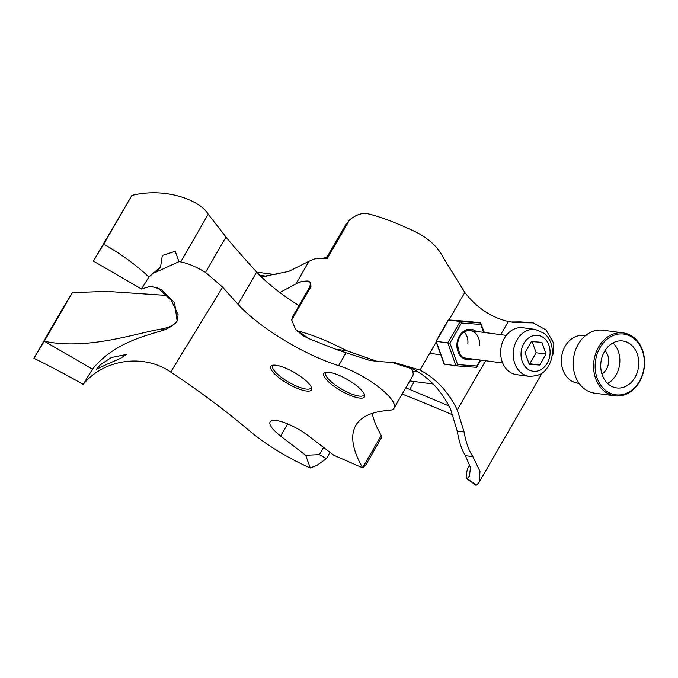 <?xml version="1.0" encoding="UTF-8"?>
<svg xmlns="http://www.w3.org/2000/svg" width="678" height="678" viewBox="0 0 678 678"><rect width="100%" height="100%" fill="white"/><g stroke="black" fill="none" stroke-linecap="round" stroke-linejoin="round"><path stroke-width="1.02" d="M113.607 226.757L103.709 243.631L113.607 226.757M54.138 323.94L44.24 340.814L54.138 323.94M305.125 379.977A23.484 6.475 30 0 1 311.558 387.765A23.484 6.475 30 0 1 300.634 389.613A23.484 6.475 30 0 1 277.175 376.273A23.484 6.475 30 0 1 272.598 365.273A23.484 6.475 30 0 1 305.125 379.977M273.607 365.137A22.069 6.085 -150 0 0 272.717 365.917A22.069 6.085 -150 0 0 278.692 375.214A22.069 6.085 -150 0 0 298.159 386.799A22.069 6.085 -150 0 0 310.939 387.986A22.069 6.085 -150 0 0 311.168 386.824M358.162 387.002A23.484 6.475 30 0 1 364.594 394.791A23.484 6.475 30 0 1 353.679 396.638A23.484 6.475 30 0 1 330.211 383.299A23.484 6.475 30 0 1 325.635 372.298A23.484 6.475 30 0 1 358.162 387.002M326.643 372.163A22.069 6.085 -150 0 0 325.754 372.942A22.069 6.085 -150 0 0 331.737 382.231A22.069 6.085 -150 0 0 351.204 393.825A22.069 6.085 -150 0 0 363.976 395.003A22.069 6.085 -150 0 0 364.213 393.85M372.222 413.385A282.904 77.978 -150 0 0 381.239 435.513A14.145 3.898 30 0 1 381.587 437.607L365.764 465.006L362.662 467.871A14.145 3.898 -150 0 0 362.611 467.778A282.904 77.978 30 0 1 355.814 425.42A282.904 77.978 30 0 1 389.104 410.368A42.417 11.696 -150 0 0 394.096 408.105A42.417 11.696 -150 0 0 378.375 386.833A42.417 11.696 -150 0 0 338.627 365.628A84.869 23.391 30 0 1 250.724 316.423A84.869 23.391 30 0 1 238.037 304.312A1185.11 326.66 30 0 1 222.638 287.141L205.527 272.387C196.044 266.734 187.764 263.242 180.679 261.92L178.967 261.657L175.238 251.292L162.322 255.462L160.567 266.954L148.863 277.048A82.919 22.857 30 0 0 103.785 244.063L131.863 195.425C165.805 186.891 200.408 200.493 208.222 214.214L227.588 239.071A1185.11 326.66 -150 0 0 256.665 272.048A84.869 23.391 -150 0 0 269.352 284.158A84.869 23.391 -150 0 0 298.99 305.592M178.967 261.657L155.804 272.209L160.567 266.954M107.302 364.094L96.335 369.391L100.378 364.747L111.311 357.543L126.21 354.526L120.379 358.476L107.302 364.094M131.863 195.425L93.369 261.089L141.541 289.023L150.804 286.116L161.178 289.421L174.602 302.719L177.144 321.025C174.755 324.355 170.441 327.33 164.203 329.957C148.092 335.161 114.09 342.229 92.488 369.179L83.199 384.367C103.59 359.298 143.617 353.213 170.67 372.061A282.243 77.8 30 0 1 248.343 429.92A77.8 21.442 -150 0 0 310.287 467.99L316.855 465.413L326.389 458.667L319.38 454.641L305.659 455.269L280.616 436.081A28.29 7.797 30 0 1 277.811 433.818A28.29 7.797 30 0 1 270.149 421.902A28.29 7.797 30 0 1 308.676 436.022L333.729 455.209L362.662 467.871M410.792 368.027A42.417 11.696 30 0 1 412.724 375.841L394.096 408.105M83.199 384.367A282.243 77.8 -150 0 0 33.9 358.264L61.978 309.634L72.393 292.608L44.316 341.237C88.123 350.585 137.659 332.627 162.33 328.864C169.975 327.194 174.916 324.584 177.144 321.025L177.255 320.838M33.9 358.264L44.316 341.237L92.488 369.179M93.369 261.089L103.785 244.063M141.541 289.023L148.863 277.048M305.659 455.269L310.287 467.99L316.855 465.413M177.144 321.025L178.119 314.677L171.187 300.218L157.33 287.557M166.941 295.447L106.971 291.387L72.393 292.608L106.971 291.387M535.349 329.406L522.755 327.737A23.671 18.925 97.5 0 0 502.144 343.246A23.671 18.925 97.5 0 0 508.271 370.9A23.671 18.925 97.5 0 0 516.534 374.663L529.137 376.332A23.671 18.925 -82.5 0 1 520.865 372.569A23.671 18.925 -82.5 0 1 514.746 344.907A23.671 18.925 -82.5 0 1 535.349 329.406L544.553 333.559C549.985 338.517 552.57 345.051 552.324 353.145C551.943 359.662 549.689 365.239 545.578 369.874C542.849 373.968 537.366 376.121 529.137 376.332M541.891 342.331L531.374 341.559L525.035 352.535L529.221 364.281L539.739 365.052L546.078 354.086L541.891 342.331M529.01 363.679L529.798 363.739L536.129 352.763L532.162 341.619M536.129 352.763L546.078 354.086M529.798 363.739L539.739 365.052M469.066 321.457L480.719 322.999L480.778 324.44L461.532 323.025L449.946 343.102L457.599 364.594L476.846 366.01L476.524 367.332L455.997 365.823L457.599 364.594M469.125 321.457L448.217 320.126L435.988 341.314L444.073 364.018L455.997 365.823L447.836 342.899L449.946 343.102M469.091 321.457L448.565 319.948L436.234 341.365L447.836 342.899L460.192 321.482L461.532 323.025M448.599 319.948L460.192 321.482L480.719 322.999L484.329 332.483M480.956 360.12L476.524 367.332M634.464 338.958A30.629 24.493 97.5 0 0 600.013 347.661A30.629 24.493 97.5 0 0 605.022 389.96A30.629 24.493 97.5 0 0 639.464 381.256A30.629 24.493 97.5 0 0 634.464 338.958M603.827 390.799A31.739 25.383 -82.5 0 1 595.615 353.696A31.739 25.383 -82.5 0 1 623.243 332.906A31.739 25.383 -82.5 0 1 634.337 337.949A31.739 25.383 -82.5 0 1 642.549 375.044A31.739 25.383 -82.5 0 1 614.912 395.842A31.739 25.383 -82.5 0 1 603.827 390.799M586.241 335.246L583.36 335.483A23.959 19.162 97.5 0 0 562.842 351.475A23.959 19.162 97.5 0 0 569.122 379.222A23.959 19.162 97.5 0 0 577.071 382.968L579.792 383.943M614.912 395.842L594.53 393.138A31.739 25.383 -82.5 0 1 583.436 388.096A31.739 25.383 -82.5 0 1 578.029 381.697A31.739 25.383 -82.5 0 1 583.961 336.958A31.739 25.383 -82.5 0 1 602.861 330.203L623.243 332.906M612.98 342.932A23.671 18.925 -82.5 0 1 607.615 383.477M631.116 344.755A23.671 18.925 -82.5 0 1 637.244 372.417A23.671 18.925 -82.5 0 1 616.633 387.918A23.671 18.925 -82.5 0 1 608.369 384.163A23.671 18.925 -82.5 0 1 602.242 356.501A23.671 18.925 -82.5 0 1 622.853 340.992A23.671 18.925 -82.5 0 1 631.116 344.755M604.988 350.67A13.924 11.136 -82.5 0 1 601.903 373.925M310.371 283.429A12.026 3.314 30 0 1 308.049 281.039C310.032 281.556 310.982 283.446 310.905 286.709A5.661 1.559 -150 0 0 309.727 286.997C310.49 283.819 310.592 282.294 310.024 282.429L310.168 282.624M310.905 286.709L291.701 319.974L295.506 329.457L298.252 331.169C311.736 334.44 327.872 340.958 346.661 350.704L377.061 361.349L395.045 362.705L419.987 370.112A106.09 84.843 -82.5 0 1 457.269 409.876L464.091 432.013C466.006 442.742 468.947 450.955 472.905 456.658L479.999 471.38L479.126 482.219L476.71 485.075L467.371 478.854C465.769 479.109 465.803 475.812 467.464 468.956L469.676 464.583M295.506 329.457L303.193 335.788L308.88 338.644L338.28 350.238L369.408 360.332L377.061 361.34M552.053 355.891L553.511 353.365L553.841 343.483L546.061 329.957L533.179 322.881L514.28 322.533L508.322 321.457A106.09 84.843 -82.5 0 1 464.828 292.438L443.327 257.776C438.361 247.631 429.589 239.241 416.995 232.588L415.334 231.757C396.189 222.638 379.833 216.502 366.264 213.358C360.594 213.155 354.992 215.401 349.45 220.096L345.712 224.681L327.898 255.521L327.016 258.801A97.251 26.806 -150 0 0 322.575 258.462A97.251 26.806 -150 0 0 321.101 258.428A97.251 26.806 -150 0 0 313.948 259.132L309.015 261.276L295.964 283.887L300.896 281.743A97.251 26.806 -150 0 1 308.049 281.039M476.71 485.075L475.786 485.092L466.811 478.795L469.439 476.363L470.456 467.523L465.405 455.667C461.82 450.099 459.099 441.912 457.243 431.106L450.531 408.987A106.09 84.843 97.5 0 0 413.249 369.222L391.477 362.298M291.701 319.974L292.93 316.092L309.727 286.997M298.252 331.169L308.88 338.644M327.016 258.801A97.251 26.806 -150 0 1 327.101 258.81L349.45 220.096M402.19 394.096A565.799 155.957 30 0 1 453.158 415.097M510.89 321.991L520.297 321.897L527.145 322.804M533.179 322.881L520.297 321.897M405.817 387.808L449.014 405.986M279.861 292.523L295.964 283.887M261.344 276.878L288.675 271.42L309.015 261.276M412.521 371.129L417.936 371.849M433.166 384.019L409.792 380.926M266.81 276.243L259.759 275.31M256.759 272.149L276.039 274.709M238.037 304.312L256.665 272.048M362.611 467.778L381.239 435.513M319.38 454.641L323.559 447.421M280.616 436.081L287.658 423.886M205.527 272.387L225.901 237.105M180.679 261.92L208.222 214.214M338.627 365.628L345.644 353.475M170.67 372.061L222.638 287.141M164.203 329.957L162.33 328.864M544.256 338.237A18.103 14.475 97.5 0 0 523.899 343.382A18.103 14.475 97.5 0 0 526.857 368.374A18.103 14.475 97.5 0 0 547.214 363.23A18.103 14.475 97.5 0 0 544.256 338.237M472.422 358.993A15.314 12.246 -82.5 0 1 456.964 343.619A15.314 12.246 -82.5 0 1 476.075 331.389M479.473 345.229A13.924 11.136 97.5 0 0 470.185 330.61C463.557 330.389 459.337 334.729 457.523 343.644C458.608 353.78 461.616 358.637 466.532 358.213M464.184 331.974A13.924 11.136 -82.5 0 1 467.871 343.687M483.609 332.381L480.778 324.44M476.846 366.01L480.295 360.035M436.234 341.365L444.395 364.281M467.464 468.956L469.786 464.93M464.828 292.438L448.938 319.974M436.225 341.992L419.987 370.112M508.322 321.457L500.703 334.644M485.634 360.738L457.269 409.876M472.905 456.658L465.405 455.667M464.091 432.013L457.243 431.106M346.661 350.704L336.381 349.348M414.343 381.528L409.707 389.553M326.389 458.667L330.025 452.37M465.955 330.05L506.296 335.39M429.683 353.331L440.793 354.797M462.303 357.653L502.644 362.993M476.558 367.332L456.031 365.823M479.126 482.219L542.281 372.824M395.045 362.705L394.511 362.628M513.797 322.465L514.28 322.525M327.898 255.521C327.364 256.843 325.593 257.818 322.575 258.462L322.575 258.462"/></g></svg>
